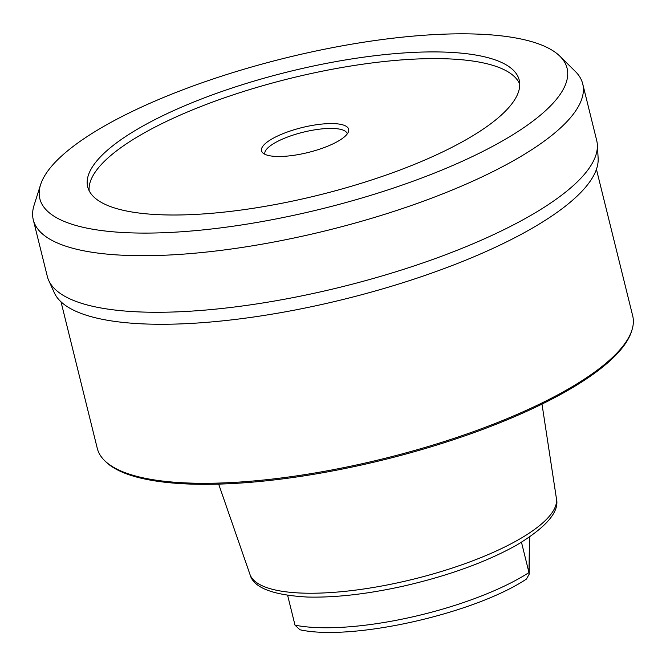 <?xml version="1.0" encoding="UTF-8"?>
<svg xmlns="http://www.w3.org/2000/svg" width="666" height="666" viewBox="0 0 666 666"><rect width="100%" height="100%" fill="white"/><g stroke="black" fill="none" stroke-linecap="round" stroke-linejoin="round"><path stroke-width="1" d="M89.186 190.834A221.953 63.412 166.1 0 1 194.672 108.999A221.953 63.412 166.1 0 1 413.911 59.141A221.953 63.412 166.1 0 1 519.755 84.282M348.751 130.22A44.88 12.821 166.1 0 1 348.526 131.56A44.88 12.821 166.1 0 1 308.158 152.481A44.88 12.821 166.1 0 1 262.695 152.797A44.88 12.821 166.1 0 1 261.413 149.85A44.88 12.821 166.1 0 1 305.278 126.815A44.88 12.821 166.1 0 1 348.751 130.22M264.901 154.287A42.433 12.121 166.1 0 1 264.868 154.179A42.433 12.121 166.1 0 1 264.768 153.263A42.433 12.121 -13.9 0 1 304.695 131.843A42.433 12.121 -13.9 0 1 347.244 133.791A42.433 12.121 -13.9 0 1 347.269 133.899M287.645 595.404L295.005 625.166L299.916 629.761C352.031 641.358 474.225 613.761 526.456 579.054L529.162 574.2L528.971 572.569L521.478 542.274M61.014 301.823L97.278 448.368A275.782 78.788 -13.9 0 0 104.537 460.539L105.628 461.63A274.966 78.555 -13.9 0 0 230.494 483.649A274.966 78.555 -13.9 0 0 631.501 331.485L631.959 330.02A275.782 78.788 -13.9 0 0 632.7 315.867L596.436 169.322M104.537 460.539A275.782 78.788 -13.9 0 0 229.762 482.634A275.782 78.788 -13.9 0 0 363.794 463.353A275.782 78.788 -13.9 0 0 631.959 330.02M597.335 144.722L598.135 158.175A280.511 80.136 166.1 0 1 463.253 261.18A280.511 80.136 166.1 0 1 187.662 323.593A280.511 80.136 -13.9 0 1 54.312 292.765L48.743 280.486A282.967 80.844 -13.9 0 0 183.267 311.588A282.967 80.844 166.1 0 0 461.272 248.626A282.967 80.844 166.1 0 0 597.335 144.722A282.967 80.844 166.1 0 0 596.703 140.484L582.725 83.891A283 80.852 166.1 0 1 453.496 189.502A283 80.852 166.1 0 1 169.247 255.011A283 80.852 -13.9 0 1 33.3 219.863A283 80.852 -13.9 0 1 34.058 205.319L40.559 184.757A271.57 77.581 -13.9 0 0 170.296 232.434A271.57 77.581 166.1 0 0 461.954 161.413A271.57 77.581 166.1 0 0 559.923 56.227L575.274 71.379A283 80.852 166.1 0 1 582.725 83.891M33.3 219.863L47.328 276.44A282.967 80.844 -13.9 0 0 48.743 280.486M40.559 184.757A271.57 77.581 -13.9 0 1 436.613 34.482A271.57 77.581 166.1 0 1 559.923 56.227M412.437 52.447A222.269 63.503 166.1 0 1 519.397 80.877A222.269 63.503 166.1 0 1 416.525 163.52A222.269 63.503 166.1 0 1 194.472 214.469A222.269 63.503 -13.9 0 1 87.912 187.662A222.269 63.503 -13.9 0 1 187.962 104.404A222.269 63.503 -13.9 0 1 412.437 52.447M295.005 625.166A147.794 42.224 -13.9 0 0 528.971 572.569L529.495 537.112M556.418 498.526A157.909 45.113 -13.9 0 1 402.214 581.818A157.909 45.113 166.1 0 1 249.95 574.367C253.172 587.52 272.302 595.079 307.342 597.044C335.414 597.752 367.524 594.089 403.654 586.072C448.235 575.824 485.755 562.246 516.225 545.354C546.303 527.272 559.698 511.663 556.418 498.526L541.999 404.096M249.95 574.367L218.664 484.115M529.711 536.962L529.162 574.2"/></g></svg>
